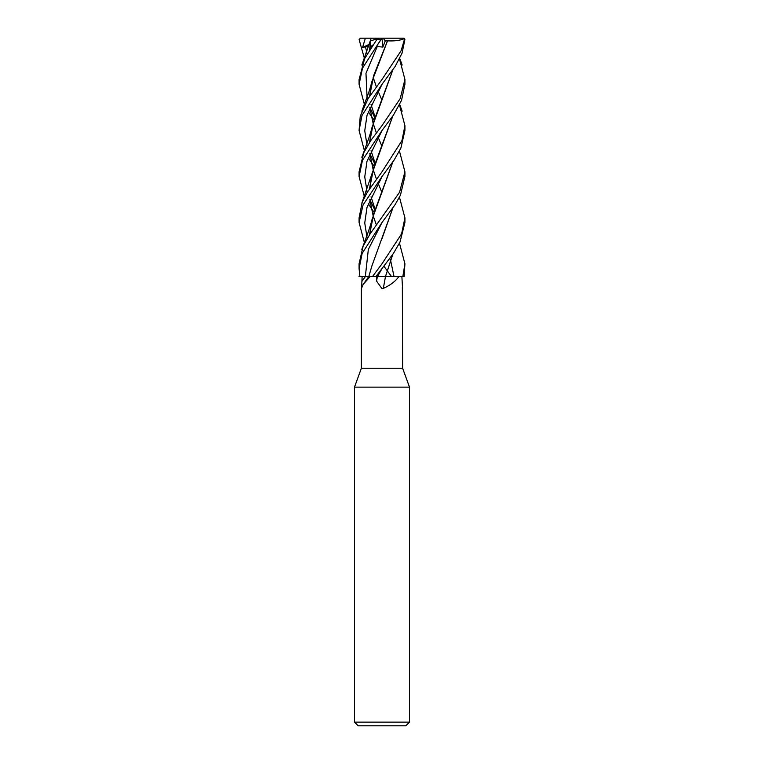 <?xml version="1.0" encoding="UTF-8"?>
<svg xmlns="http://www.w3.org/2000/svg" width="764" height="764" viewBox="0 0 764 764"><rect width="100%" height="100%" fill="white"/><g stroke="black" fill="none" stroke-linecap="round" stroke-linejoin="round"><path stroke-width="1.15" d="M377.483 276.568L385.61 276.568M392.811 254.326L385.457 276.53L403.373 276.568M361.238 276.568L370.139 276.568L363.187 284.389L361.372 288.706L361.372 368.248L402.628 368.248L409.504 387.138L409.504 722.133L354.496 722.133L358.163 725.8L405.837 725.8L409.504 722.133M402.361 287.302L402.628 368.248M402.523 288.276A388.026 372.45 23.9 0 0 402.58 288.353L401.874 276.568M392.791 254.355L385.476 276.568L404.108 276.568L404.92 263.8M398.875 276.568C395.494 281.324 390.318 285.249 383.356 288.353L382 288.706L376.556 281.104L376.48 276.568L377.378 276.568A386.221 43.815 -75 0 0 376.556 281.104M361.372 368.248L354.496 387.138L409.504 387.138M362.107 281.104A386.221 370.721 -23.9 0 0 365.383 276.568L362.126 276.568L361.639 287.302M370.139 276.568L372.412 276.568M403.363 276.568L385.476 276.568A388.026 44.016 -75 0 0 383.356 288.353M399.467 197.198L404.92 217.864L401.616 233.832L382 263.8L372.469 276.568L376.48 276.568M385.476 276.568L390.108 276.568M369.948 276.53L372.88 276.568L369.9 276.52M359.004 276.568L368.802 276.53L359.004 276.568M374.159 120.063L371.208 116.032M371.18 115.994L368.229 111.592M364.533 104.954L359.08 84.307L362.508 68.149L380.892 39.575C382.201 37.847 382.248 37.847 381.035 39.575M359.997 38.2L378.877 38.2L377.359 38.697L364.629 58.608L359.08 79.599M374.589 115.985L375.286 116.892M359.892 276.568L359.08 268.603L362.126 253.428L382 222.486L394.94 204.886L400.441 195.231L404.92 176.303M399.467 151.148L404.92 171.795L399.572 192.251L370.158 233.822L363.12 246.123L359.08 263.79M364.533 58.799L359.109 39.575L360.684 38.2M383.862 266.178L391.493 276.511M382 176.541L394.081 160.125L400.861 148.159L404.92 130.491L404.92 125.621L402.007 140.509L382 171.804L367.283 192.261L362.222 202.173L359.08 217.864L359.08 222.448L363.053 204.962L382 176.541M399.467 104.954L404.92 125.621M382 84.307L395.112 66.506L402.045 53.155L404.891 39.575L403.316 38.2L404.414 39.575L401.09 50.777L382 79.456L368.105 98.585L360.236 116.262L359.08 130.491L361.983 115.498L382 84.307M372.125 158.606L375.286 162.913M374.159 166.208L371.208 162.016M371.17 161.958L368.229 157.575M364.533 151.148L359.08 130.491M375.964 276.568L393.517 253.285L400.011 242.054L404.92 222.477L404.92 217.864M399.467 243.143L404.92 263.79L402.838 276.568M364.533 197.198L359.08 176.541L362.489 160.211L382 130.491L393.393 115.183L401.52 100.399L404.92 84.307L404.92 79.599M399.467 58.799L404.92 79.446L400.231 98.575L382 125.621L370.817 140.509L363.807 152.628L359.08 171.795L359.08 176.303M370.865 40.807L378.084 38.458M370.721 40.845L369.566 50.386L370.53 40.912M373.128 77.288L376.394 86.848L373.138 77.26M378.094 91.183L381.933 100.132L378.094 91.174M392.83 161.958L371.915 219.879L369.566 234.72M392.791 162.016L373.72 213.796L369.585 234.691M365.354 38.2L362.556 47.502L368.831 45.983M365.412 46.547L367.188 54.101M382.134 176.379L366.997 207.426L364.743 222.954L367.188 238.473M364.533 243.143L359.08 222.477M369.595 142.333L373.692 121.552L392.791 70.021L371.915 127.769L369.556 142.381M373.128 169.532L369.824 153.545L373.128 169.551L376.394 178.929L373.138 169.551M378.084 183.159L381.924 192.452L378.094 183.15M382.134 84.126L367.045 115.183L364.743 130.711L367.188 146.23M369.795 153.593L374.895 164.021M382.124 268.441L377.502 276.539M404.003 38.2L399.247 38.2M372.097 204.599L375.296 209.088M382.029 38.2L375.726 47.502L377.244 46.547L382.869 47.091L385.257 40.912L387.52 40.845L373.749 75.369L369.595 96.312M374.159 212.411L371.208 208.171M371.18 208.123L368.229 203.568M394.033 276.52L390.872 261.66M390.862 261.632L389.831 258.49M369.805 199.547L373.128 215.677L376.394 224.96L373.138 215.677L369.824 199.49M369.585 188.517L373.816 167.335L392.791 116.032M382.124 130.329L366.968 161.376L364.753 176.904L367.188 192.423L364.753 176.904L366.968 161.376L382.124 130.329M369.843 199.633L374.904 210.215L369.843 199.633M392.82 115.994L371.925 173.915L369.566 188.555M369.824 107.409L373.128 123.319L376.404 132.974L373.128 123.386M378.094 137.148L381.933 146.277L378.094 137.148M392.791 208.171L381.971 238.731M377.244 46.547L365.975 73.315L367.188 100.074M369.833 107.543L374.895 117.952M382.124 222.324L368.334 249.436L365.345 276.539M378.877 38.2L382.497 38.2M387.482 40.807L387.529 40.845C394.854 41.199 400.546 40.406 404.605 38.458M387.529 40.845L371.915 81.586L369.556 96.359M369.805 107.438L373.118 123.357M392.82 208.123L371.906 265.91L368.792 276.568L363.187 284.389M373.615 44.465L370.11 47.091M381.971 38.2L403.316 38.2M382 38.238L382.869 47.091M385.257 40.912L383.194 38.2M362.556 47.502L370.234 43.834M377.196 39.575L380.892 39.575M404.414 39.575L404.891 39.575M354.496 387.138L354.496 722.133M359.08 84.307L359.08 79.456M404.92 176.541L404.92 171.804M371.046 38.697L361.83 65.035M371.915 219.879C370.626 225.924 365.077 240.927 361.83 249.341M370.072 49.631L370.769 40.836M370.072 233.946L371.094 223.432M375.153 163.305L371.037 150.737M370.082 141.598L371.008 131.838M402.17 65.035L399.696 58.35M371.915 127.769C370.635 133.805 364.82 149.429 361.84 157.203M375.153 209.489L371.037 196.806M370.072 187.753L371.123 177.324M402.16 111.191L399.696 104.496M371.925 173.915L361.83 203.186M375.153 117.264L371.037 104.544M370.082 95.605L371.199 84.756M371.915 81.586C368.697 93.934 367.169 96.302 361.84 111.191M359.08 268.603L359.08 263.8"/></g></svg>
